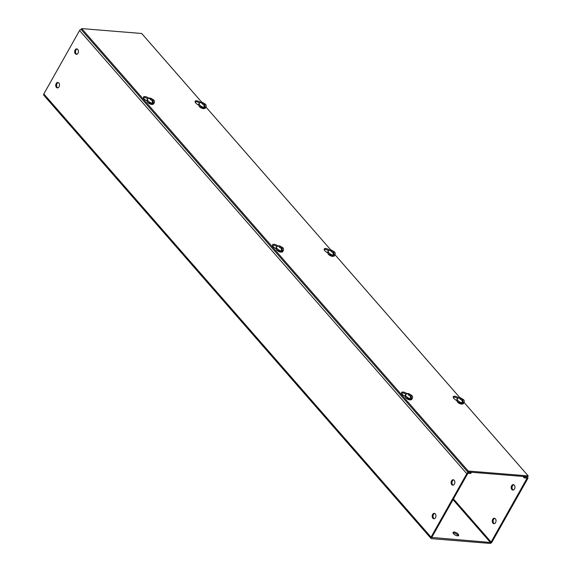 <?xml version="1.0" encoding="UTF-8"?>
<svg xmlns="http://www.w3.org/2000/svg" width="572" height="572" viewBox="0 0 572 572"><rect width="100%" height="100%" fill="white"/><g stroke="black" fill="none" stroke-linecap="round" stroke-linejoin="round"><path stroke-width="0.86" d="M198.477 104.998A4.161 1.68 -150.6 0 1 195.796 103.031A4.161 1.68 -150.6 0 1 195.174 101.23A4.161 1.68 -150.6 0 1 200.436 102.324M199.449 102.953A4.161 1.68 29.4 0 0 195.102 101.802M146.804 100.794A4.161 1.68 -150.6 0 1 144.123 98.827A4.161 1.68 -150.6 0 1 143.508 97.025A4.161 1.68 -150.6 0 1 148.763 98.119M147.783 98.749A4.161 1.68 29.4 0 0 143.436 97.597M327.541 252.731A4.161 1.68 -150.6 0 1 324.86 250.758A4.161 1.68 -150.6 0 1 324.245 248.963A4.161 1.68 -150.6 0 1 329.501 250.05M328.514 250.679A4.161 1.68 29.4 0 0 324.174 249.535M275.868 248.527A4.161 1.68 -150.6 0 1 273.187 246.553A4.161 1.68 -150.6 0 1 272.572 244.759A4.161 1.68 -150.6 0 1 277.835 245.846M276.848 246.475A4.161 1.68 29.4 0 0 272.501 245.331M456.606 400.457A4.161 1.68 -150.6 0 1 453.925 398.491A4.161 1.68 -150.6 0 1 453.31 396.689A4.161 1.68 -150.6 0 1 458.572 397.783M457.586 398.412A4.161 1.68 29.4 0 0 453.238 397.261M404.94 396.253A4.161 1.68 -150.6 0 1 402.259 394.287A4.161 1.68 -150.6 0 1 401.644 392.485A4.161 1.68 -150.6 0 1 406.899 393.579M405.913 394.208A4.161 1.68 29.4 0 0 401.565 393.057M201.809 102.288L141.692 33.483L81.696 28.6L468.225 471.021L528.221 475.904L464.056 402.452M459.945 397.747L334.985 254.726M330.873 250.021L205.92 106.993M528.221 475.904L527.699 476.833L467.696 471.95L468.225 471.021M81.696 28.6L81.167 29.529L467.696 471.95M453.539 533.747A3.203 1.294 -150.6 0 1 453.06 532.368A3.203 1.294 -150.6 0 1 455.276 532.267A3.203 1.294 -150.6 0 1 458.165 534.126A3.203 1.294 -150.6 0 1 458.637 535.514A3.203 1.294 -150.6 0 1 456.427 535.614A3.203 1.294 -150.6 0 1 453.539 533.747M453.053 532.975A3.203 1.294 -150.6 0 1 457.643 535.056A3.203 1.294 -150.6 0 1 458.129 535.835M494.787 518.339A2.724 1.873 -85.3 0 0 493.193 520.377A2.724 1.873 -85.3 0 0 493.765 523.187A2.724 1.873 -85.3 0 0 494.351 523.63M495.373 518.775A2.724 1.873 -85.3 0 0 494.365 518.232A2.724 1.873 -85.3 0 0 492.421 520.012A2.724 1.873 -85.3 0 0 492.921 523.123A2.724 1.873 -85.3 0 0 493.922 523.666A2.724 1.873 -85.3 0 0 495.874 521.886A2.724 1.873 -85.3 0 0 495.373 518.775M513.713 484.749A2.724 1.873 -85.3 0 0 512.119 486.786A2.724 1.873 -85.3 0 0 512.691 489.603A2.724 1.873 -85.3 0 0 513.277 490.04M514.299 485.185A2.724 1.873 -85.3 0 0 513.291 484.641A2.724 1.873 -85.3 0 0 511.347 486.422A2.724 1.873 -85.3 0 0 511.847 489.532A2.724 1.873 -85.3 0 0 512.855 490.075A2.724 1.873 -85.3 0 0 514.8 488.295A2.724 1.873 -85.3 0 0 514.299 485.185M58.844 83.011A2.724 1.873 -85.3 0 0 57.836 82.468A2.724 1.873 -85.3 0 0 55.892 84.248A2.724 1.873 -85.3 0 0 56.392 87.359A2.724 1.873 -85.3 0 0 57.4 87.902A2.724 1.873 -85.3 0 0 59.345 86.122A2.724 1.873 -85.3 0 0 58.844 83.011M58.258 82.575A2.724 1.873 -85.3 0 0 56.664 84.613A2.724 1.873 -85.3 0 0 57.236 87.423A2.724 1.873 -85.3 0 0 57.822 87.866M77.771 49.421A2.724 1.873 -85.3 0 0 76.77 48.877A2.724 1.873 -85.3 0 0 74.825 50.658A2.724 1.873 -85.3 0 0 75.325 53.768A2.724 1.873 -85.3 0 0 76.326 54.311A2.724 1.873 -85.3 0 0 78.271 52.531A2.724 1.873 -85.3 0 0 77.771 49.421M77.184 48.985A2.724 1.873 -85.3 0 0 75.59 51.022A2.724 1.873 -85.3 0 0 76.169 53.832A2.724 1.873 -85.3 0 0 76.755 54.276M435.285 513.892A2.724 1.873 -85.3 0 0 434.284 513.349A2.724 1.873 -85.3 0 0 432.339 515.129A2.724 1.873 -85.3 0 0 432.84 518.232A2.724 1.873 -85.3 0 0 433.841 518.775A2.724 1.873 -85.3 0 0 435.785 516.995A2.724 1.873 -85.3 0 0 435.285 513.892M434.699 513.449A2.724 1.873 -85.3 0 0 433.111 515.494A2.724 1.873 -85.3 0 0 433.683 518.303A2.724 1.873 -85.3 0 0 434.27 518.74M454.218 480.301A2.724 1.873 -85.3 0 0 453.21 479.758A2.724 1.873 -85.3 0 0 451.265 481.538A2.724 1.873 -85.3 0 0 451.766 484.641A2.724 1.873 -85.3 0 0 452.774 485.185A2.724 1.873 -85.3 0 0 454.719 483.404A2.724 1.873 -85.3 0 0 454.218 480.301M453.632 479.858A2.724 1.873 -85.3 0 0 452.037 481.903A2.724 1.873 -85.3 0 0 452.609 484.713A2.724 1.873 -85.3 0 0 453.196 485.149M81.338 29.222A1.759 1.065 138.9 0 0 79.579 30.516L466.781 473.702L431.031 537.144A1.759 1.065 -41.1 0 0 430.981 538.402A1.759 1.065 -41.1 0 0 431.517 538.652L489.897 543.4A1.759 1.065 -41.1 0 0 491.956 542.099L527.706 478.657A1.759 1.065 -41.1 0 0 527.756 477.398A1.759 1.065 -41.1 0 0 527.227 477.148L524.796 476.955L524.267 477.885L526.698 478.078A0.593 0.357 -41.1 0 1 526.862 478.592L491.112 542.027A0.593 0.357 -41.1 0 1 490.418 542.471L453.031 499.671M431.803 537.444L490.418 542.471M432.039 537.716A0.593 0.357 -41.1 0 1 431.874 537.208L467.624 473.766A0.593 0.357 -41.1 0 1 468.318 473.33L470.749 473.53L471.271 472.601L470.935 472.215M466.781 473.702A1.759 1.065 -41.1 0 1 468.847 472.401L471.271 472.601M79.579 30.516L43.829 93.951A1.759 1.065 138.9 0 0 43.779 95.217L430.981 538.402M524.46 476.569L524.796 476.955M523.015 476.447L524.267 477.885M410.446 396.246L410.775 395.66L411.239 396.196L411.533 398.541A3.818 1.537 29.4 0 1 410.639 398.469L410.353 396.124L408.63 394.923L408.358 393.843L407.493 393.45L405.627 394.601L405.076 395.581A3.84 1.552 -150.6 0 0 405.641 397.24A3.84 1.552 -150.6 0 0 409.109 399.478A3.84 1.552 -150.6 0 0 411.768 399.356L412.319 398.377A3.84 1.552 -150.6 0 1 409.659 398.498A3.84 1.552 -150.6 0 1 406.192 396.26A3.84 1.552 -150.6 0 1 405.627 394.601M407.579 394.015L409.245 393.915L410.975 395.116L410.775 395.66M412.319 398.377C412.834 397.175 412.662 396.181 411.804 395.395L408.665 393.543L411.247 395.138L411.239 396.196M410.76 399.785L405.784 397.683M411.533 398.541L410.81 397.719M409.716 394.451L409.259 395.259M410.975 395.116L410.381 396.16M203.982 104.991L204.311 104.404L204.776 104.941L205.069 107.286A3.818 1.537 29.4 0 1 204.175 107.214L203.889 104.869L202.166 103.668L201.895 102.588L201.029 102.202L199.163 103.346L198.613 104.333A3.84 1.552 -150.6 0 0 199.178 105.992A3.84 1.552 -150.6 0 0 202.645 108.222A3.84 1.552 -150.6 0 0 205.305 108.101L205.856 107.121A3.84 1.552 -150.6 0 1 203.196 107.243A3.84 1.552 -150.6 0 1 199.728 105.012A3.84 1.552 -150.6 0 1 199.163 103.346M201.115 102.767L202.781 102.66L204.511 103.861L204.311 104.404M205.856 107.121C206.37 105.92 206.199 104.926 205.341 104.14L202.202 102.288L204.783 103.882L204.776 104.941M204.297 108.537L199.321 106.428M205.069 107.286L204.347 106.471M203.253 103.196L202.795 104.004M204.511 103.861L203.918 104.905M152.309 100.786L152.638 100.2L153.11 100.736L153.396 103.082A3.818 1.537 29.4 0 1 152.51 103.01L152.216 100.665L150.493 99.464L150.221 98.384L149.356 97.998L147.49 99.142L146.94 100.121A3.84 1.552 -150.6 0 0 147.512 101.787A3.84 1.552 -150.6 0 0 150.972 104.018A3.84 1.552 -150.6 0 0 153.632 103.897L154.183 102.917A3.84 1.552 -150.6 0 1 151.53 103.039A3.84 1.552 -150.6 0 1 148.062 100.808A3.84 1.552 -150.6 0 1 147.49 99.142M149.442 98.563L151.115 98.455L152.838 99.657L152.638 100.2M154.183 102.917C154.697 101.716 154.526 100.722 153.668 99.936L150.529 98.084L153.11 99.678L153.11 100.736M152.624 104.333L147.647 102.224M153.396 103.082L152.681 102.266M151.58 98.992L151.122 99.8M152.838 99.657L152.252 100.701M333.047 252.717L333.376 252.138L333.848 252.674L334.134 255.019A3.818 1.537 29.4 0 1 333.247 254.948L332.954 252.602L331.231 251.401L330.959 250.314L330.094 249.928L328.228 251.079L327.677 252.059A3.84 1.552 -150.6 0 0 328.249 253.718A3.84 1.552 -150.6 0 0 331.71 255.956A3.84 1.552 -150.6 0 0 334.37 255.827L334.92 254.847A3.84 1.552 -150.6 0 1 332.268 254.976A3.84 1.552 -150.6 0 1 328.8 252.738A3.84 1.552 -150.6 0 1 328.228 251.079M330.18 250.493L331.853 250.386L333.576 251.587L333.376 252.138M334.92 254.847C335.435 253.653 335.263 252.66 334.405 251.866L331.267 250.021L333.848 251.616L333.848 252.674M333.362 256.263L328.385 254.154M334.134 255.019L333.419 254.197M332.318 250.922L331.86 251.737M333.576 251.587L332.99 252.638M281.381 248.513L281.703 247.933L282.175 248.47L282.461 250.815A3.818 1.537 29.4 0 1 281.574 250.743L281.288 248.398L279.558 247.197L279.293 246.11L278.428 245.724L276.555 246.875L276.004 247.855A3.84 1.552 -150.6 0 0 276.576 249.514A3.84 1.552 -150.6 0 0 280.044 251.751A3.84 1.552 -150.6 0 0 282.697 251.623L283.254 250.643A3.84 1.552 -150.6 0 1 280.595 250.772A3.84 1.552 -150.6 0 1 277.127 248.534A3.84 1.552 -150.6 0 1 276.555 246.875M278.507 246.289L280.18 246.182L281.903 247.383L281.703 247.933M283.254 250.643C283.762 249.442 283.59 248.448 282.74 247.662L279.594 245.817L282.175 247.411L282.175 248.47M281.689 252.059L276.719 249.95M282.461 250.815L281.746 249.993M280.645 246.718L280.194 247.526M281.903 247.383L281.317 248.434M462.119 400.45L462.441 399.864L462.912 400.4L463.198 402.745A3.818 1.537 29.4 0 1 462.312 402.674L462.026 400.328L460.296 399.127L460.031 398.048L459.166 397.654L457.293 398.806L456.742 399.785A3.84 1.552 -150.6 0 0 457.314 401.451A3.84 1.552 -150.6 0 0 460.782 403.682A3.84 1.552 -150.6 0 0 463.434 403.56L463.985 402.581A3.84 1.552 -150.6 0 1 461.332 402.702A3.84 1.552 -150.6 0 1 457.865 400.464A3.84 1.552 -150.6 0 1 457.293 398.806M459.244 398.219L460.918 398.119L462.641 399.32L462.441 399.864M463.985 402.581C464.5 401.38 464.328 400.386 463.477 399.599L460.331 397.747L462.912 399.342L462.912 400.4M462.426 403.989L457.45 401.887M463.198 402.745L462.483 401.923M461.382 398.655L460.932 399.463M462.641 399.32L462.054 400.364M431.031 537.144L43.829 93.951M468.511 472.014L468.847 472.401M526.891 476.762L527.227 477.148M491.112 542.027L453.453 498.92M526.397 478.056L526.862 478.592M410.353 396.124L408.358 394.902L408.358 393.843M203.889 104.869L201.895 103.646L201.895 102.588M152.216 100.665L150.221 99.442L150.221 98.384M332.954 252.602L330.959 251.38L330.959 250.314M281.288 248.398L279.286 247.175L279.293 246.11M462.026 400.328L460.024 399.106L460.031 398.048M527.234 476.791L527.756 477.398M411.768 399.356C409.674 400.951 406.37 398.605 405.627 397.611L405.076 395.581M205.305 108.101C203.21 109.695 199.907 107.35 199.163 106.356L198.613 104.333M153.632 103.897C151.537 105.491 148.234 103.146 147.49 102.152L146.94 100.121M334.37 255.827C332.275 257.421 328.971 255.076 328.228 254.082L327.677 252.059M282.697 251.623C280.609 253.217 277.298 250.872 276.562 249.878L276.004 247.855M463.434 403.56C461.347 405.155 458.036 402.81 457.3 401.816L456.742 399.785"/></g></svg>
